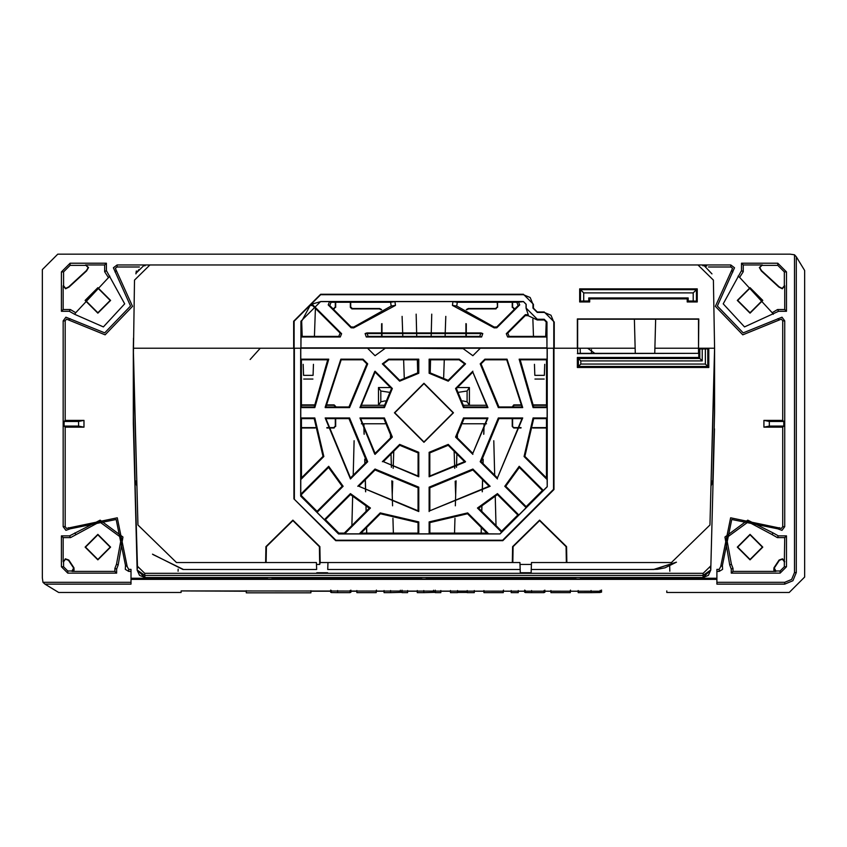 <?xml version="1.0" encoding="UTF-8"?>
<svg xmlns="http://www.w3.org/2000/svg" width="847" height="847" viewBox="0 0 847 847"><rect width="100%" height="100%" fill="white"/><g stroke="black" fill="none" stroke-linecap="round" stroke-linejoin="round"><path stroke-width="1.27" d="M310.902 590.708L310.902 592.836L246.265 592.836L246.265 590.708M601.529 591.227L181.11 590.92L181.11 592.466L58.665 592.466L44.965 584.123L42.975 582.312L42.35 577.95L42.35 269.59L57.765 254.164L790.135 254.164L794.497 254.799L796.296 256.789L796.296 572.551L792.919 580.735L784.735 584.123L716.901 584.123L716.901 569.385L719.188 569.385L720.723 566.527L730.622 517.803L781.41 528.422L782.723 526.665L782.723 427.163L763.92 427.163L763.92 420.377L782.723 420.377L782.723 320.875L781.41 319.118L742.777 334.83L715.376 306.349L732.57 268.319L730.802 266.985L708.452 266.985M666.79 590.92L666.79 592.466L789.235 592.466L804.65 577.051L804.65 270.489L796.296 256.789M578.183 591.227L570.486 591.227M550.931 591.227L544.875 591.227M524.642 591.227L518.258 591.227M511.186 591.227L503.489 591.227M483.933 591.227L474.278 591.227M450.477 591.227L440.821 591.227M417.264 591.227L407.608 591.227M384.051 591.227L376.428 591.227M356.873 591.227L350.902 591.227M330.669 591.227L310.902 591.227M246.265 591.227L181.11 590.92M42.975 582.312L131.01 582.312L131.01 584.123L44.965 584.123M716.901 579.359L131.01 579.359M511.186 590.539L511.186 592.656L518.258 592.656L518.258 590.539M483.933 590.539L483.933 592.656L503.266 592.656L503.266 590.539M503.266 592.244L503.489 590.115M550.931 590.539L550.931 592.656L570.275 592.656L570.275 590.539M570.275 592.244L570.486 590.115M356.873 590.539L356.873 592.656L376.216 592.656L376.216 590.539M376.216 592.244L376.428 590.115M450.477 590.539L450.477 592.656L457.528 592.656L457.528 590.539M467.195 590.539L467.195 592.656L474.278 592.656L474.278 590.539M467.195 592.455L457.528 592.455M525.256 590.444L525.256 592.561L531.567 592.656L544.018 592.656L544.018 590.539M525.256 592.244L524.642 592.244L524.642 590.115M544.018 592.339L544.875 592.275L544.875 590.158M578.183 590.539L578.183 592.656L591.068 592.656L600.163 592.508L600.163 590.391M600.163 592.201L601.529 592.159L601.529 590.041M384.051 590.539L384.051 592.656L390.583 592.656L402.06 592.328L402.06 590.211M402.007 592.328L402.007 590.211M390.583 592.656L390.583 590.539M402.06 590.539L402.06 592.656L407.608 592.656L407.608 590.539M331.283 590.444L331.283 592.561L337.593 592.656L350.044 592.656L350.044 590.539M330.669 590.115L330.669 592.244L331.283 592.244M350.044 592.339L350.902 592.275L350.902 590.158M423.796 590.539L423.796 592.656L433.537 592.381L435.21 592.328L435.21 590.211M423.796 592.656L417.264 592.656L417.264 590.539M435.273 590.539L435.273 592.656L440.821 592.656L440.821 590.539M435.21 592.328L435.263 590.211M131.01 582.312L131.01 569.385L128.712 569.385L127.177 566.527L117.288 517.803L66.49 528.422L65.187 526.665L65.187 427.163L83.98 427.163L83.98 420.377L78.58 421.457L64.107 421.457L65.187 420.377L83.98 420.377M421.637 577.516L421.637 579.052L426.263 579.052L427.068 578.247L575.018 578.247L575.018 577.516M421.637 579.052L420.832 577.516M267.451 577.516L267.451 579.052L272.078 579.052L272.893 578.247L420.832 578.247M267.451 579.052L266.646 577.516M131.01 578.247L266.646 578.247M575.822 577.516L575.822 579.052L580.449 579.052L581.254 578.247L716.901 578.247M575.822 579.052L575.018 578.247M716.901 582.312L784.735 582.312L791.638 579.454L794.497 572.551L794.497 254.799M436.3 264.963L730.802 264.963L734.518 267.779L717.367 306.011L743.2 332.86L781.993 317.191L784.735 320.875L784.735 526.665L781.993 530.349L777.673 528.793L731.734 519.486L722.406 565.415L722.586 569.364L719.188 571.397L716.901 571.397M407.756 264.963L117.098 264.963L117.098 266.985L115.33 268.319L132.524 306.349L105.123 334.83L66.49 319.118L65.187 320.875L65.187 420.377M131.01 571.397L128.712 571.397L125.314 569.364L125.494 565.415L116.166 519.486L70.227 528.793L65.907 530.349L63.165 526.665L63.165 320.875L65.907 317.191L104.71 332.86L130.533 306.011L113.382 267.779L117.098 264.963M61.418 566.77L67.792 573.144L116.642 573.144L116.642 569.046L118.178 564.981L122.953 537.019L100.147 520.153L69.57 535.865L61.418 535.865L61.418 566.77L63.567 566.77L63.567 561.762L65.473 559.2L68.48 560.28L73.625 568.03L72.027 570.994L67.792 570.994L63.567 566.77M106.404 270.638L104.657 271.749L104.657 264.963L106.404 263.216L106.404 270.638L124.689 303.84L103.387 326.91L74.631 314.29L75.732 312.712L70.343 309.536L63.165 309.536L63.165 285.778L65.59 288.785L69.052 287.059L86.574 270.945L88.554 267.514L85.526 264.963L88.162 267.578L86.436 270.564L68.681 286.9L65.674 288.393L63.567 285.778L63.567 271.898L70.1 265.365L85.526 265.365M106.404 263.216L70.1 263.216L70.1 265.365M74.631 314.29L69.338 311.294L61.418 311.294L61.418 271.898L70.1 263.216M731.268 573.144L731.268 569.046L729.722 564.981L724.947 537.019L747.753 520.153L773.089 532.932L771.988 534.521L777.345 537.612L784.735 537.612L786.482 535.865L786.482 566.77L780.108 573.144L731.268 573.144L733.015 571.397L733.015 568.379L731.395 564.218L726.535 537.75L748.25 521.868L771.988 534.521M786.482 535.865L778.34 535.865L773.089 532.932M778.573 311.294L744.513 326.91L723.211 303.84L741.496 270.638L741.496 263.216L777.8 263.216L786.482 271.898L786.482 311.294L778.573 311.294L777.557 309.536L772.168 312.712L739.622 277.371L743.243 271.749L743.243 264.963L762.385 264.963L759.738 267.578L761.464 270.564L779.219 286.9L782.226 288.393L784.333 285.778L784.333 271.898L777.8 265.365L762.385 265.365M139.448 266.985L117.098 266.985M427.068 578.247L427.068 577.516M426.263 579.052L426.263 577.516M272.893 578.247L272.893 577.516M272.078 579.052L272.078 577.516M581.254 578.247L581.254 577.516M580.449 579.052L580.449 577.516M782.723 427.163L783.793 426.083L783.793 421.457L782.723 420.377M65.187 427.163L64.107 426.083L64.107 421.457M116.642 573.144L114.885 571.397L72.027 571.397L74.07 570.179L73.954 567.808L68.819 560.058L65.357 558.808L63.567 561.762M69.57 535.865L70.566 537.612L99.65 521.868L121.365 537.75L116.505 564.218L114.885 568.379L114.885 571.397M70.566 537.612L63.165 537.612L61.418 535.865M63.165 537.612L63.165 561.762M61.418 311.294L63.165 309.536M109.845 276.164L75.732 312.712M104.657 271.749L108.289 277.371M104.657 264.963L85.526 264.963M780.108 571.873L780.108 570.994L784.333 566.77L784.333 561.762L782.427 559.2L779.42 560.28L774.285 568.03L775.873 570.994L780.108 570.994L780.108 573.144M784.735 537.612L784.333 561.762M784.735 561.762L782.543 558.808L779.081 560.058L773.946 567.808L773.83 570.179L775.873 571.397L733.015 571.397M743.243 264.963L741.496 263.216M738.055 276.164L739.622 277.371M786.482 311.294L784.735 309.536L777.557 309.536M762.385 264.963L759.346 267.514L761.326 270.945L778.848 287.059L782.31 288.785L784.735 285.778L784.735 309.536M64.107 426.083L78.58 426.083L83.98 427.163M78.58 426.083L78.58 421.457M763.92 420.377L769.32 421.457L783.793 421.457M783.793 426.083L769.32 426.083L769.32 421.457M769.32 426.083L763.92 427.163M85.113 547.12L97.86 559.856L110.597 547.12L97.86 534.372L85.113 547.12M85.113 300.42L97.86 313.157L110.597 300.42L97.86 287.684L85.113 300.42M737.303 547.12L750.05 534.372L762.787 547.12L750.05 559.856L737.303 547.12M737.303 300.42L750.05 287.684L762.787 300.42L750.05 313.157L737.303 300.42M85.526 547.12L97.86 559.454L110.195 547.12L97.86 534.785L85.526 547.12M85.526 300.42L97.86 312.755L110.195 300.42L97.86 288.086L85.526 300.42M737.716 547.12L750.05 534.785L762.385 547.12L750.05 559.454L737.716 547.12M737.716 300.42L750.05 288.086L762.385 300.42L750.05 312.755L737.716 300.42M390.488 387.534L378.493 387.534L378.493 405.268L380.811 401.796L385.237 400.875M389.038 392.256L380.811 391.007L378.493 387.534M457.412 387.534L469.407 387.534L467.099 391.007L458.862 392.256M360.833 405.268L384.146 405.268M463.754 405.268L487.067 405.268M469.407 387.534L469.407 405.268L467.099 401.796L467.099 391.007M466.274 309.6L468.232 308.52L495.643 308.52L497.189 306.974L496.024 308.89L468.613 308.89L466.771 309.811M497.189 302.263L497.56 307.355L497.56 302.263M381.626 309.6L379.668 308.52L352.257 308.52L350.711 306.974L350.711 302.263M350.34 302.263L350.34 307.355L351.876 308.89L379.297 308.89L381.139 309.811M381.986 323.628L381.986 336.386M381.605 323.819L381.605 336.386M465.924 323.628L465.924 336.386M466.295 323.819L466.295 336.386M335.296 302.263L335.296 306.974L333.76 308.52L332.702 308.52M335.296 306.974L334.131 308.89L333.083 308.89M335.677 307.355L335.677 302.263M514.817 308.89L513.769 308.89L512.604 306.974L514.15 308.52L515.198 308.52M512.604 306.974L512.604 302.263M512.234 302.263L512.234 307.355M521 428L513.769 428L512.234 426.465L514.15 427.619L521.064 427.619M546.474 427.619L532.848 427.619M546.474 428L532.795 428M512.604 406.962L514.15 405.268L521.911 405.268M533.589 405.268L546.484 405.268M546.484 404.887L533.557 404.887M521.89 404.887L513.769 404.887L512.234 406.962M512.604 426.083L512.604 418.609M512.234 418.609L512.234 426.465M326.021 404.887L334.131 404.887L335.677 406.433L333.76 405.268L325.989 405.268M301.416 405.268L314.311 405.268M314.343 404.887L301.416 404.887M335.296 418.609L335.296 426.083L333.76 427.619L326.847 427.619M315.052 427.619L301.426 427.619M335.296 426.083L334.131 428L326.9 428M315.105 428L301.426 428M335.677 426.465L335.677 418.609M335.677 406.962L335.677 406.433M462.663 400.875L467.099 401.796M714.455 428.815L710.76 569.999L703.052 575.42L703.052 577.506L708.367 575.378L710.749 570.116M710.972 486.051L713.026 481.022L714.296 434.564L710.76 569.999L703.052 577.506L144.858 577.516L703.052 577.506M137.51 568.295L133.318 423.765L133.318 359.509L133.445 428.815M136.791 481.022L134.874 481.022L133.604 434.564L137.15 569.999L137.034 565.817L144.742 573.324L144.858 575.42L137.15 569.999L144.858 577.506L139.533 575.378L137.15 570.116M713.026 481.022L710.982 485.776M654.89 348.223L698.521 348.223L698.51 353.347L577.633 353.347L577.643 319.203L698.5 319.203L698.521 348.223L714.582 348.223L714.582 412.478L714.582 348.223L709.955 524.992L671.427 562.535L566.844 562.535L566.569 546.643L539.592 520.132L512.604 546.643L512.329 562.535L320.155 562.535L319.88 546.643L292.893 520.132L265.916 546.643L265.64 562.535L176.483 562.535L137.945 524.992L133.318 348.223L293.93 348.223L293.93 498.883L335.91 540.238L502.642 540.238L553.525 489.354L553.525 348.223L547.236 348.223L547.236 486.739L547.13 479.582L524.06 456.512L524.875 456.364L533.695 418.609L546.474 418.609L546.431 477.909L524.875 456.364M710.389 568.295L710.866 565.817L703.158 573.324L703.052 575.42L144.858 575.42L144.858 577.506M364.072 434.056L363.808 423.765L384.951 423.765M390.467 435.623L390.541 437.931M391.018 453.992L391.409 467.332M391.812 480.831L392.563 505.818M392.934 518.29L393.368 533.112M457.433 435.623L457.359 437.931M456.882 453.992L456.491 467.332M456.088 480.831L455.347 505.818M454.966 518.29L454.532 533.112M483.732 434.299L484.092 423.765L462.949 423.765M463.171 348.604L385.311 348.223L375.052 355.708L367.566 348.223L300.77 348.223L300.77 359.181L301.384 359.795L327.715 359.795L314.205 406.962L301.416 406.962L301.384 359.795M429.8 452.901L448.179 445.289L464.537 461.657L429.821 476.025L429.8 452.901L429.122 452.309L429.122 476.776L429.821 476.025M350.489 477.952L325.883 418.609L348.964 418.609L366.762 461.679L350.489 477.952L350.457 478.957L367.693 461.721L366.762 461.679M489.111 486.252L429.842 510.783L429.831 487.808L472.848 469.979L489.111 486.252L490.127 486.273L429.842 510.783M383.85 418.609L391.462 437.01L375.083 453.378L360.663 418.609L383.85 418.609L384.422 417.963L392.341 437.073L391.462 437.01M485.13 359.795L506.728 359.795L522.027 406.962L498.925 406.962L481.043 363.882L485.13 359.795L484.876 359.181L480.207 363.85L481.043 363.882M418.164 359.795L418.153 372.712L399.72 380.345L383.268 363.914L388.794 359.795L418.164 359.795L418.778 359.181L388.614 359.181L388.794 359.795M344.327 533.112L338.864 533.112L325.407 519.666L350.467 494.584L369.271 508.189L344.327 533.112L344.634 533.843L359.276 533.843L361.044 533.112L380.377 513.748L418.047 522.599L418.047 533.112L361.044 533.112M301.468 477.909L301.426 418.609L314.205 418.609L323.025 456.364L301.468 477.909L300.77 479.582L300.77 494.225L301.479 494.521L328.551 467.417L342.156 486.263L317.064 511.334L301.479 495.76L301.479 494.521M429.863 533.112L429.853 522.599L467.523 513.748L486.866 533.112L429.863 533.112L429.122 533.843L418.778 533.843L418.047 533.112M517.824 514.997L501.625 531.164L478.629 508.189L497.433 494.584L517.824 514.997L518.84 514.997L526.156 507.671L526.156 506.665L505.744 486.263L519.349 467.417L542.376 490.466L526.156 506.665M522.017 418.609L497.422 477.952L481.138 461.679L498.936 418.609L522.017 418.609L522.715 417.963L497.422 477.952M362.77 359.795L366.857 363.882L348.975 406.962L325.873 406.962L341.182 359.795L362.77 359.795L363.024 359.181L367.693 363.85L366.857 363.882M546.516 359.795L546.484 406.962L533.695 406.962L520.185 359.795L546.516 359.795L547.13 359.181L547.13 348.223L480.334 348.223L472.859 355.708L462.589 348.223L480.334 348.223M418.058 510.783L358.8 486.252L375.052 469.979L418.069 487.808L418.058 510.783L418.778 511.546L358.8 486.252M418.079 476.025L383.373 461.657L399.72 445.289L418.1 452.901L418.079 476.025L418.778 476.776L383.373 461.657M360.663 406.962L375.073 372.108L391.505 388.551L383.86 406.962L360.663 406.962L359.954 407.608L384.422 407.608L383.86 406.962M429.736 359.795L459.106 359.795L464.632 363.914L448.19 380.345L429.747 372.712L429.736 359.795L429.122 359.181L459.286 359.181L459.106 359.795M464.04 406.962L456.406 388.551L472.827 372.108L487.247 406.962L464.04 406.962L463.478 407.608L487.946 407.608L487.247 406.962M487.237 418.609L472.817 453.378L456.448 437.01L464.05 418.609L487.237 418.609L487.946 417.963L472.817 453.378M650.062 569.47L657.537 569.29L665.001 567.829L676.372 562.217M711.109 481.022L712.793 481.022L714.582 412.478M703.158 573.324L144.742 573.324M152.492 554.16L182.888 569.47L190.363 569.47M134.874 481.022L136.928 486.051M577.358 367.492L577.358 357.466L578.385 358.493L578.385 366.476L707.785 366.476L707.785 348.9L708.801 348.223L708.801 367.492L577.358 367.492L580.809 364.051L580.809 360.917L702.227 360.917L699.802 358.493L699.802 348.9L698.786 348.223L714.582 348.223L713.396 280.113L697.981 264.963L149.919 264.963L134.504 280.113L133.318 359.509L133.318 348.223L300.929 348.223L300.929 321.235L320.653 301.521L523.393 301.521L526.156 304.274L526.156 308.128L537.273 319.255L544.208 319.255L546.971 322.008L546.971 348.223L546.866 337L507.649 337L506.284 333.707L507.766 333.093L525.309 315.571L528.157 315.698L537.273 319.975L544.208 319.975L546.241 322.008L546.251 336.386L509.132 336.386L507.766 333.093M301.479 495.76L300.674 496.098L300.674 348.223L294.375 348.223L294.375 498.703M354.11 440.736L353.21 475.231M352.648 496.49L351.886 525.553M364.168 434.299L363.892 423.765L361.362 423.765M366.666 533.112L366.529 527.617M366.095 511.366L365.968 506.22M365.586 491.747L365.269 479.762M364.845 463.595L364.729 459.201M481.234 533.112L481.382 527.617M481.805 511.366L481.932 506.22M482.314 491.747L482.631 479.762M483.055 463.595L483.171 459.201M483.828 434.056L484.092 423.765L483.828 434.056L484.092 423.765L486.538 423.765M493.79 440.736L494.69 475.231M495.251 496.49L496.014 525.553M375.052 355.708L367.566 348.223L385.311 348.223M577.633 353.347L577.622 348.223L553.97 348.223L553.97 489.534L502.822 540.682L335.73 540.682L293.93 498.883M698.51 353.347L577.358 353.612M580.809 360.917L578.385 358.493L699.802 358.493L698.786 357.466L698.786 353.612M429.122 452.309L448.243 444.4L448.179 445.289M429.122 476.776L465.077 462.091L465.543 461.7L464.537 461.657M448.243 444.4L465.543 461.7M348.964 418.609L349.567 417.963L325.184 417.963L350.457 478.957M325.184 417.963L325.883 418.609M349.567 417.963L367.693 461.721M472.848 469.979L472.88 469.037L490.127 486.273M472.88 469.037L429.122 487.163L429.831 487.808M429.122 487.163L429.122 511.546M384.422 417.963L359.954 417.963L360.663 418.609M359.954 417.963L374.649 453.907L375.041 454.373L375.083 453.378M375.041 454.373L392.341 437.073M484.876 359.181L507.057 359.181L506.728 359.795M480.207 363.85L498.332 407.608L498.925 406.962M498.332 407.608L522.715 407.608L522.027 406.962M507.057 359.181L522.715 407.608M546.431 477.909L547.13 479.582M524.06 456.512L533.081 417.963L547.13 417.963L546.474 418.609M547.13 417.963L547.13 407.608L546.484 406.962M533.081 417.963L533.695 418.609M418.164 372.722L418.778 373.252L418.778 359.181M388.614 359.181L382.357 363.871L383.268 363.914M399.71 380.367L399.657 381.171L382.357 363.871M399.657 381.171L418.778 373.252M300.674 496.098L338.525 533.949L338.864 533.112M338.525 533.949L500.026 533.949L547.236 486.739M467.523 513.748L467.682 512.901L488.634 533.843L500.026 533.949M488.634 533.843L486.866 533.112M344.634 533.843L370.446 508.031L369.271 508.189M370.446 508.031L350.446 493.61L350.467 494.584M350.446 493.61L324.39 519.666L325.407 519.666M328.551 467.417L328.7 466.295L343.13 486.284L317.064 512.35L317.064 511.334M317.064 512.35L324.39 519.666M301.416 406.962L300.77 407.608L300.77 417.963L301.426 418.609M314.205 418.609L314.819 417.963L323.84 456.512L323.025 456.364M323.84 456.512L300.77 479.582M314.819 417.963L300.77 417.963M343.13 486.284L342.156 486.263M328.7 466.295L300.77 494.225M380.377 513.748L380.218 512.901L359.276 533.843M380.218 512.901L418.778 521.911L418.047 522.599M418.778 521.911L418.778 533.843M467.682 512.901L429.122 521.911L429.853 522.599M429.122 521.911L429.122 533.843M519.349 467.417L519.2 466.295L543.372 490.466L542.376 490.466M543.372 490.466L547.13 486.697M499.984 533.843L501.625 532.202L501.625 531.164M518.84 514.997L497.454 493.61L497.433 494.584M497.454 493.61L477.454 508.031L478.629 508.189M501.625 532.202L477.454 508.031M522.715 417.963L498.332 417.963L498.936 418.609M498.332 417.963L480.207 461.721L481.138 461.679M480.207 461.721L497.443 478.957M363.024 359.181L340.843 359.181L341.182 359.795M340.843 359.181L325.227 407.005L325.184 407.608L325.873 406.962M325.184 407.608L349.567 407.608L348.975 406.962M367.693 363.85L349.567 407.608M533.695 406.962L533.081 407.608L519.147 359.181L520.185 359.795M519.147 359.181L547.13 359.181M533.081 407.608L547.13 407.608M505.744 486.263L504.78 486.284L526.156 507.671M519.2 466.295L504.78 486.284M418.069 487.808L418.778 487.163L418.778 511.546M418.778 487.163L375.02 469.037L375.052 469.979M375.02 469.037L357.773 486.273M418.1 452.901L418.778 452.309L418.778 476.776M418.778 452.309L399.657 444.4L399.72 445.289M399.657 444.4L382.357 461.7M375.073 372.087L375.041 371.187L374.649 371.653L359.954 407.608M391.536 388.551L392.341 388.487L384.422 407.608M375.041 371.187L392.341 388.487M429.736 372.722L429.122 373.252L429.122 359.181M448.19 380.367L448.243 381.171L429.122 373.252M464.643 363.914L465.543 363.871L448.243 381.171M465.543 363.871L459.286 359.181M327.715 359.795L328.752 359.181L314.819 407.608L314.205 406.962M314.819 407.608L300.77 407.608M300.77 359.181L328.752 359.181M463.478 407.608L455.559 388.487L456.406 388.551M472.827 372.087L487.946 407.608M472.859 371.187L455.559 388.487M487.946 417.963L463.478 417.963L464.05 418.609M463.478 417.963L455.559 437.073L456.448 437.01M455.559 437.073L472.859 454.373M676.118 562.249L653.651 569.47L531.238 569.47L531.344 566.685M577.358 357.466L698.786 357.466M327.588 573.324L327.609 572.741L316.778 572.741L316.799 573.324M531.111 573.324L531.133 572.741L520.291 572.741L520.312 573.324M653.937 569.47L676.467 562.196L653.937 569.47L531.238 569.47L531.302 567.617M531.418 564.441L531.133 572.741L531.482 562.535L566.357 562.535L566.082 546.654L539.592 520.609L513.091 546.654L512.816 562.535L519.942 562.535L520.005 564.441L531.418 564.441M520.079 566.685L520.291 572.741L520.005 564.441L520.185 569.47L327.725 569.47L327.778 567.945M316.566 566.685L316.662 569.47L183.45 569.47L152.989 554.552M320.155 562.535L319.7 564.441L316.482 564.441L316.598 567.617M394.437 412.785L423.955 383.268L453.463 412.785L423.955 442.303L394.437 412.785M702.227 360.917L702.227 348.975L699.802 348.9M327.789 567.617L327.842 566.114M520.111 567.617L520.185 569.47M453.124 412.785L423.955 383.617L394.776 412.785L423.955 441.954L453.124 412.785M316.662 569.47L316.418 562.535L265.64 562.535M327.969 562.535L327.725 569.47M319.7 564.441L319.393 546.654L292.893 520.609L266.403 546.654L266.117 562.535M707.785 348.9L702.227 348.975M580.809 364.051L705.36 364.051L708.801 367.492M705.36 364.051L705.36 348.975M178.082 571.227L178.145 569.131M669.681 566.114L669.818 571.227M340.134 333.093L338.779 336.386L301.648 336.386L301.659 321.235L310.214 305.386L312.638 305.629L340.134 333.093L341.616 333.707L340.261 337L301.034 337L300.929 348.223M293.665 348.223L293.665 321.235L320.653 294.258L523.393 294.258L533.419 304.274L533.419 308.128L537.273 311.982L544.208 311.982L554.234 322.008L554.234 348.223L546.971 348.223M554.234 348.223L577.358 348.223L577.358 318.927L698.786 318.927L698.521 348.223M635.282 353.347L634.382 319.203L635.144 348.223L576.786 348.223M614.933 348.223L635.144 348.223L614.933 348.223M250.14 359.509L260.273 348.223M594.774 353.347L587.627 348.223M416.152 314.142L416.735 336.386M417.349 359.795L417.687 372.786M430.212 372.786L430.551 359.795M431.165 336.386L431.748 314.142M580.142 348.223L580.322 353.347L580.142 348.223M591.365 353.347L591.492 349.642L591.365 353.347M532.869 319.128L533.472 336.386L532.869 319.128M534.446 364.326L534.828 375.337L544.346 375.337L544.727 364.326M545.701 336.386L546.22 321.669L545.701 336.386M534.573 367.99L534.828 375.337M544.346 375.337L544.6 367.99M534.965 379.054L544.208 379.054L534.965 379.054M313.454 364.326L313.072 375.337L303.554 375.337L303.173 364.326M302.199 336.386L301.659 320.949L302.199 336.386M315.412 308.393L314.428 336.386L315.412 308.393M313.326 367.99L313.072 375.337M303.554 375.337L303.3 367.99M312.935 379.054L303.692 379.054L312.935 379.054M687.213 301.966L688.166 301.013L693.206 301.013L693.206 292.893L583.71 292.893L583.71 301.013L588.75 301.013L588.75 297.932L589.692 298.885L589.692 301.966L579.676 301.966L579.676 288.859L697.24 288.859L697.24 301.966L687.213 301.966L687.213 298.885L589.692 298.885M588.75 301.013L589.692 301.966M688.166 301.013L688.166 297.932L588.75 297.932M688.166 297.932L687.213 298.885M553.79 348.223L553.79 322.008L550.984 315.232L544.208 312.427L537.273 312.427L532.975 308.128L532.975 304.274L530.169 297.509L523.393 294.703L320.653 294.703L294.11 321.235L294.11 348.223M525.309 315.571L525.373 314.629L528.274 314.84L526.051 308.128L526.051 304.274L523.393 301.521M310.214 305.386L310.351 304.539L320.653 301.627L329.568 301.627L331.103 302.263L390.594 302.263L391.198 306.021L353.728 327.037L351.113 326.942L329.737 305.545L331.103 302.263M310.351 304.539L312.723 304.814L312.638 305.629M341.616 333.707L312.723 304.814M301.034 347.873L546.866 347.873M525.373 314.629L506.284 333.707M516.797 302.263L518.163 305.545L496.787 326.942L496.818 327.789L494.193 327.884L494.172 327.037L456.713 306.021L457.316 302.263L516.797 302.263L523.393 301.627M518.332 301.627L519.698 304.909L518.163 305.545M496.818 327.789L519.698 304.909M494.193 327.884L452.436 305.407L452.944 301.627L457.316 302.263M390.594 302.263L394.956 301.627L452.944 301.627M394.956 301.627L395.464 305.407L353.707 327.884L351.082 327.789L351.113 326.942M329.737 305.545L328.202 304.909L351.082 327.789M328.202 304.909L329.568 301.627M366.296 337L365.11 333.559L482.79 333.559L481.604 337L366.296 337L368.096 336.386L366.942 332.924L480.958 332.924L482.79 333.559M702.798 265.736L704.249 265.736L711.967 273.899M704.249 265.736L706.61 266.106M136.356 270.955L135.944 273.306L143.651 265.736L145.112 265.736M655.652 319.203L654.752 353.347M138.993 269.505L136.378 273.009M135.944 273.306L135.933 273.899M693.206 301.013L696.435 301.161L697.24 301.966M696.435 301.161L696.435 289.663L697.24 288.859M693.206 292.893L696.435 289.663L580.481 289.663L579.676 288.859M579.676 301.966L580.481 301.161L583.71 301.013M583.71 292.893L580.481 289.663L580.481 301.161M301.034 337L301.648 336.386M395.464 305.407L391.198 306.021M353.728 327.037L353.707 327.884M546.866 337L546.251 336.386M528.274 314.84L528.157 315.698M496.787 326.942L494.172 327.037M456.713 306.021L452.436 305.407M480.958 332.924L479.804 336.386L368.096 336.386M365.11 333.559L366.942 332.924M531.567 592.656L531.567 590.539M591.068 592.656L591.068 590.539M400.335 592.381L400.335 590.264M337.593 592.656L337.593 590.539M433.537 592.381L433.537 590.264M784.735 584.123L784.735 582.312M796.296 572.551L794.497 572.551M128.712 571.397L128.712 569.385M719.188 571.397L719.188 569.385M722.406 565.415L720.723 566.527M777.673 528.793L779.356 527.67M784.735 526.665L782.723 526.665M784.735 320.875L782.723 320.875M777.673 318.747L779.356 319.859M732.803 272.109L731.755 270.384M730.802 264.963L730.802 266.985M115.097 272.109L116.145 270.384M70.227 318.747L68.554 319.859M63.165 320.875L65.187 320.875M63.165 526.665L65.187 526.665M70.227 528.793L68.554 527.67M125.494 565.415L127.177 566.527M67.792 571.873L67.792 573.144M116.642 569.046L114.885 568.379M118.178 564.981L116.505 564.218M74.822 532.932L75.912 534.521M61.418 271.898L63.567 271.898M69.338 311.294L70.343 309.536M786.482 566.77L784.333 566.77M778.34 535.865L777.345 537.612M729.722 564.981L731.395 564.218M731.268 569.046L733.015 568.379M786.482 271.898L784.333 271.898M777.8 263.216L777.8 265.365M741.496 270.638L743.243 271.749M773.279 314.29L772.168 312.712M380.811 401.796L380.811 391.007M133.318 412.478L135.107 481.022L136.918 485.776M366.751 533.112L366.603 527.543M366.179 511.281L366.042 506.262M365.671 491.811L365.353 479.688M364.93 463.521L364.813 459.307M481.16 533.112L481.297 527.543M481.721 511.281L481.858 506.262M482.239 491.811L482.546 479.688M482.97 463.521L483.086 459.307M714.582 359.509L711.057 483.129M133.318 359.509L136.854 483.129M340.261 337L338.779 336.386M301.659 321.235L300.929 321.235M544.208 319.975L544.208 319.255M537.273 319.975L537.273 319.255M546.971 322.008L546.241 322.008M509.132 336.386L507.649 337M481.604 337L479.804 336.386M393.77 451.239L393.167 468.349M392.722 481.255L392.235 495.029M454.13 451.239L454.733 468.349M455.178 481.255L455.665 495.029M445.797 316.376L445.099 336.386M444.283 359.795L443.659 377.413M402.103 316.376L402.801 336.386M403.627 359.795L404.241 377.413M133.318 348.223L133.498 338.112"/></g></svg>
